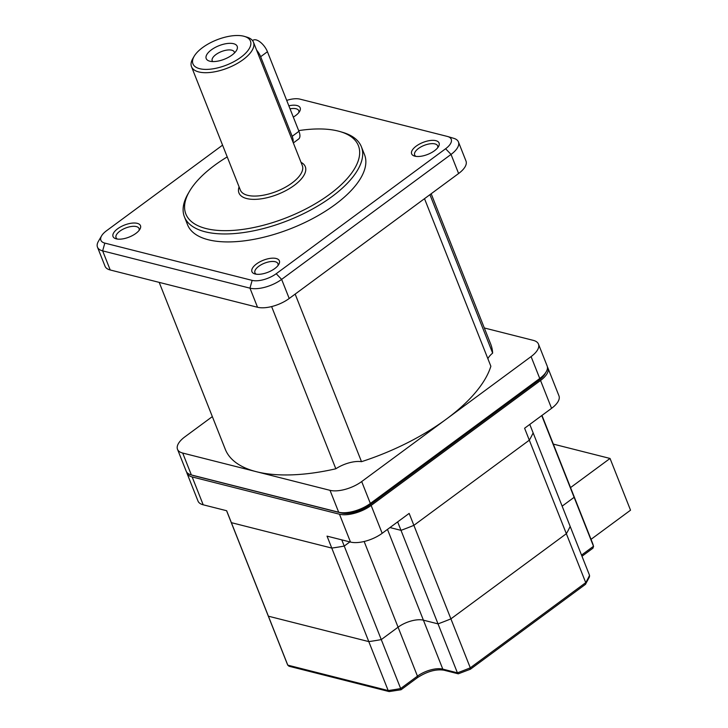<?xml version="1.0" encoding="UTF-8"?>
<svg xmlns="http://www.w3.org/2000/svg" width="728" height="728" viewBox="0 0 728 728"><rect width="100%" height="100%" fill="white"/><g stroke="black" fill="none" stroke-linecap="round" stroke-linejoin="round"><path stroke-width="1.09" d="M252.561 40.613L253.007 40.286A11.894 5.542 53.6 0 1 267.431 51.724L298.944 131.322A11.894 5.542 53.6 0 1 298.644 139.03L293.348 142.934M256.593 50.114A11.894 5.542 53.6 0 1 260.651 56.72L292.174 136.318A11.894 5.542 53.6 0 1 293.02 142.115M232.005 55.064A16.653 7.271 158.4 0 1 209.455 61.097A16.653 7.271 158.4 0 1 211.384 49.841A16.653 7.271 158.4 0 1 230.512 43.325A16.653 7.271 158.4 0 1 236.536 50.378A16.653 7.271 158.4 0 1 232.005 55.064M234.498 52.944A11.894 5.196 -21.6 0 0 234.334 52.052A11.894 5.196 -21.6 0 0 227.036 50.077A11.894 5.196 -21.6 0 0 215.907 54.573A11.894 5.196 -21.6 0 0 212.212 60.815A11.894 5.196 -21.6 0 0 212.703 61.571M135.89 233.406A14.751 6.443 158.4 0 1 115.916 238.757A14.751 6.443 158.4 0 1 117.627 228.783A14.751 6.443 158.4 0 1 134.562 223.014A14.751 6.443 158.4 0 1 139.903 229.256A14.751 6.443 158.4 0 1 135.89 233.406M139.048 230.476A12.376 5.405 -21.6 0 0 139.048 228.528A12.376 5.405 -21.6 0 0 131.459 226.472A12.376 5.405 -21.6 0 0 119.883 231.149A12.376 5.405 -21.6 0 0 116.043 237.637A12.376 5.405 -21.6 0 0 117.372 239.057M274.784 268.559A14.751 6.443 158.4 0 1 254.809 273.901A14.751 6.443 158.4 0 1 256.52 263.936A14.751 6.443 158.4 0 1 273.455 258.158A14.751 6.443 158.4 0 1 278.788 264.41A14.751 6.443 158.4 0 1 274.784 268.559M277.941 265.62A12.376 5.405 -21.6 0 0 277.941 263.682A12.376 5.405 -21.6 0 0 270.352 261.616A12.376 5.405 -21.6 0 0 258.777 266.293A12.376 5.405 -21.6 0 0 254.936 272.791A12.376 5.405 -21.6 0 0 256.256 274.201M434.489 150.732A14.751 6.443 158.4 0 1 414.523 156.074A14.751 6.443 158.4 0 1 416.225 146.11A14.751 6.443 158.4 0 1 433.169 140.34A14.751 6.443 158.4 0 1 438.502 146.583A14.751 6.443 158.4 0 1 434.489 150.732M437.655 147.793A12.376 5.405 -21.6 0 0 437.646 145.855A12.376 5.405 -21.6 0 0 430.057 143.798A12.376 5.405 -21.6 0 0 418.482 148.476A12.376 5.405 -21.6 0 0 414.642 154.964A12.376 5.405 -21.6 0 0 415.97 156.383M288.843 105.806A14.751 6.443 158.4 0 1 299.608 111.439A14.751 6.443 158.4 0 1 295.604 115.588A14.751 6.443 158.4 0 1 293.311 117.09M227.227 156.902A92.793 40.531 -21.6 0 0 214.669 165.274A92.793 40.531 -21.6 0 0 189.453 191.373A92.793 40.531 -21.6 0 0 223.014 230.649A92.793 40.531 -21.6 0 0 329.575 194.349A92.793 40.531 -21.6 0 0 340.295 131.65A92.793 40.531 -21.6 0 0 298.671 130.621M340.295 131.65L342.833 132.405A95.168 41.569 158.4 0 1 361.388 146.765A95.168 41.569 158.4 0 1 331.832 196.715A95.168 41.569 158.4 0 1 242.797 232.669A95.168 41.569 158.4 0 1 184.421 216.835A95.168 41.569 158.4 0 1 188.124 193.657L189.453 191.373M191.51 66.703L240.358 190.081A33.306 14.551 -21.6 0 0 260.797 195.623A33.306 14.551 -21.6 0 0 291.955 183.037A33.306 14.551 -21.6 0 0 302.302 165.556L253.453 42.178A33.306 14.551 158.4 0 1 243.106 59.66A33.306 14.551 158.4 0 1 211.948 72.245A33.306 14.551 158.4 0 1 191.51 66.703A33.306 14.551 158.4 0 1 192.811 58.595L194.139 56.311A30.931 13.514 -21.6 0 0 205.323 69.397A30.931 13.514 -21.6 0 0 240.85 57.303A30.931 13.514 -21.6 0 0 244.417 36.4A30.931 13.514 -21.6 0 0 202.548 47.611A30.931 13.514 -21.6 0 0 194.139 56.311M239.093 186.869A35.69 15.588 -21.6 0 0 255.228 199.354A35.69 15.588 -21.6 0 0 294.212 185.403A35.69 15.588 -21.6 0 0 301.028 162.344M244.417 36.4L246.956 37.155A33.306 14.551 158.4 0 1 253.453 42.178M184.421 216.835L187.569 224.788A95.168 41.569 -21.6 0 0 245.955 240.631A95.168 41.569 -21.6 0 0 334.989 204.668A95.168 41.569 -21.6 0 0 364.546 154.727L361.388 146.765M295.159 294.103L361.507 461.679A142.752 62.353 -21.6 0 0 446.391 419.082A142.752 62.353 -21.6 0 0 490.863 366.248L424.506 198.671M547.42 367.039A23.796 10.392 158.4 0 1 547.929 367.986L558.958 395.85A23.796 10.392 158.4 0 1 551.569 408.335L524.597 428.237L529.32 440.176L413.877 525.343A164.164 71.708 158.4 0 1 401.001 530.348L389.962 527.554L401.001 530.348L397.652 521.885M547.929 367.986A23.796 10.392 158.4 0 1 540.54 380.471L371.144 505.441A23.796 10.392 158.4 0 1 339.466 514.214L192.156 476.931A23.796 10.392 158.4 0 1 186.969 473.191A23.796 10.392 158.4 0 1 186.696 472.154M341.787 539.867L344.235 546.064L349.868 541.914L344.235 546.064A164.164 71.708 158.4 0 1 331.768 548.075L327.036 536.136L350.505 542.069A23.796 10.392 158.4 0 0 382.173 533.305L409.154 513.404L413.877 525.343A164.164 71.708 158.4 0 1 401.001 530.348L438.029 623.878L423.414 620.174A19.037 8.317 -21.6 0 0 398.079 627.19L381.272 639.594L344.235 546.064A164.164 71.708 158.4 0 1 331.768 548.075L231.377 522.668A164.164 71.708 158.4 0 1 230.576 520.82A164.164 71.708 158.4 0 0 231.377 522.668L226.645 510.728L203.185 504.795A23.796 10.392 158.4 0 1 197.998 501.055L186.969 473.191M529.775 424.406L533.133 432.869A164.164 71.708 158.4 0 1 529.32 440.176L413.877 525.343L450.905 618.864A164.164 71.708 158.4 0 1 438.029 623.878L423.414 620.174A19.037 8.317 -21.6 0 0 398.079 627.19L381.272 639.594A164.164 71.708 158.4 0 1 368.796 641.605L331.768 548.075L231.377 522.668L268.404 616.197A164.164 71.708 158.4 0 1 267.604 614.35L226.572 510.71M429.92 194.676L492.647 353.107A142.752 62.353 -21.6 0 0 490.727 344.162L431.176 193.757M159.195 282.373L225.271 449.258A142.752 62.353 -21.6 0 0 256.356 471.699A142.752 62.353 -21.6 0 0 335.836 468.786L271.617 306.579M447.702 136.527L453.79 138.338A23.796 10.392 158.4 0 1 458.431 141.933A23.796 10.392 158.4 0 1 451.041 154.418L281.636 279.388A23.796 10.392 158.4 0 1 249.968 288.161L102.648 250.878A23.796 10.392 158.4 0 1 97.47 247.138A23.796 10.392 158.4 0 1 98.398 241.341L101.592 235.854A18.082 7.899 -21.6 0 0 104.823 243.106L252.143 280.38A18.082 7.899 -21.6 0 0 276.212 273.719L445.609 148.749A18.082 7.899 -21.6 0 0 447.702 136.527A18.082 7.899 -21.6 0 0 447.292 136.418L299.972 99.135A18.082 7.899 -21.6 0 0 286.705 100.391M97.47 247.138L105.032 266.239A23.796 10.392 -21.6 0 0 110.21 269.979L257.53 307.262A23.796 10.392 -21.6 0 0 289.207 298.489L458.604 173.519A23.796 10.392 -21.6 0 0 465.993 161.034L458.431 141.933M222.568 145.145L106.506 230.767A18.082 7.899 -21.6 0 0 101.592 235.854M487.869 358.695A21.412 9.355 158.4 0 1 492.647 353.107M484.311 327.973L533.296 340.367A23.796 10.392 158.4 0 1 538.474 344.107A23.796 10.392 158.4 0 1 531.085 356.593L361.689 481.563A23.796 10.392 158.4 0 1 330.021 490.335L182.701 453.053A23.796 10.392 158.4 0 1 177.514 449.312A23.796 10.392 158.4 0 1 184.903 436.827L212.339 416.598M335.836 468.786A21.412 9.355 158.4 0 1 361.507 461.679M177.514 449.312L186.186 471.207A23.796 10.392 -21.6 0 0 190.827 474.793A23.796 10.392 -21.6 0 0 191.364 474.947L338.684 512.221A23.796 10.392 -21.6 0 0 370.352 503.458L539.757 378.487A23.796 10.392 -21.6 0 0 546.218 371.79A23.796 10.392 -21.6 0 0 547.147 365.993L538.474 344.107M298.762 112.649A12.376 5.405 -21.6 0 0 298.762 110.711A12.376 5.405 -21.6 0 0 290.044 108.836M546.218 371.79L544.89 374.074A21.412 9.355 158.4 0 1 539.066 380.098L369.669 505.068A21.412 9.355 158.4 0 1 341.168 512.967L193.848 475.684A21.412 9.355 158.4 0 1 193.357 475.548L190.827 474.793M572.072 491.637A164.164 71.708 158.4 0 1 572.872 493.484A164.164 71.708 158.4 0 1 574.119 497.324L541.75 415.579M581.526 555.109L593.502 546.273A164.164 71.708 -21.6 0 0 592.255 542.433L572.872 493.484A164.164 71.708 158.4 0 1 574.119 497.324L562.143 506.151L574.119 497.324L593.502 546.273L592.983 548.148L581.981 556.265M570.16 526.399L533.133 432.869A164.164 71.708 158.4 0 1 529.32 440.176L566.348 533.706L450.905 618.864A164.164 71.708 158.4 0 1 438.029 623.878L457.411 672.827A164.164 71.708 -21.6 0 0 470.288 667.822L450.905 618.864L566.348 533.706A164.164 71.708 158.4 0 0 570.16 526.399A164.164 71.708 158.4 0 1 566.348 533.706L585.731 582.655A164.164 71.708 -21.6 0 0 589.543 575.347L570.16 526.399M368.796 641.605L268.404 616.197A164.164 71.708 158.4 0 1 267.604 614.35L286.987 663.299A164.164 71.708 -21.6 0 0 287.788 665.146L268.404 616.197L368.796 641.605L388.179 690.554A164.164 71.708 -21.6 0 0 400.655 688.542L381.272 639.594A164.164 71.708 158.4 0 1 368.796 641.605M400.864 689.498L400.655 688.542L417.453 676.148A19.037 8.317 158.4 0 1 442.797 669.132A2.375 1.829 -75.8 0 0 443.907 670.188L458.276 673.819L470.425 669.214L585.439 584.366L589.462 576.895L589.543 575.347M585.721 584.047L585.731 582.655L470.288 667.822L470.051 669.105M458.276 673.819L457.411 672.827L442.797 669.132L387.469 529.393M389.161 691.582L388.179 690.554L287.788 665.146L289.016 666.238L389.161 691.582L401.046 689.753L417.399 677.686A2.375 1.11 -126.4 0 0 417.453 676.148L364.146 541.495M553.326 444.107L610.046 458.458L630.53 510.192L591.027 539.339M610.046 458.458L570.543 487.596M298.944 131.322L292.174 136.318M267.431 51.724L260.651 56.72M551.569 408.335L540.54 380.471M382.173 533.305L371.144 505.441M350.505 542.069L339.466 514.214M203.185 504.795L192.156 476.931M445.609 148.749L451.041 154.418L458.604 173.519M104.823 243.106L102.648 250.878L110.21 269.979M252.143 280.38L249.968 288.161L257.53 307.262M276.212 273.719L281.636 279.388L289.207 298.489M361.689 481.563L370.352 503.458L369.669 505.068M531.085 356.593L539.757 378.487L539.066 380.098M330.021 490.335L338.684 512.221L341.168 512.967M182.701 453.053L191.364 474.947L193.848 475.684M572.872 493.484L541.969 415.415M593.575 546.5L592.255 542.433M443.907 670.188C435.881 668.95 427.045 671.453 417.399 677.686M287.833 665.265L286.987 663.299"/></g></svg>
